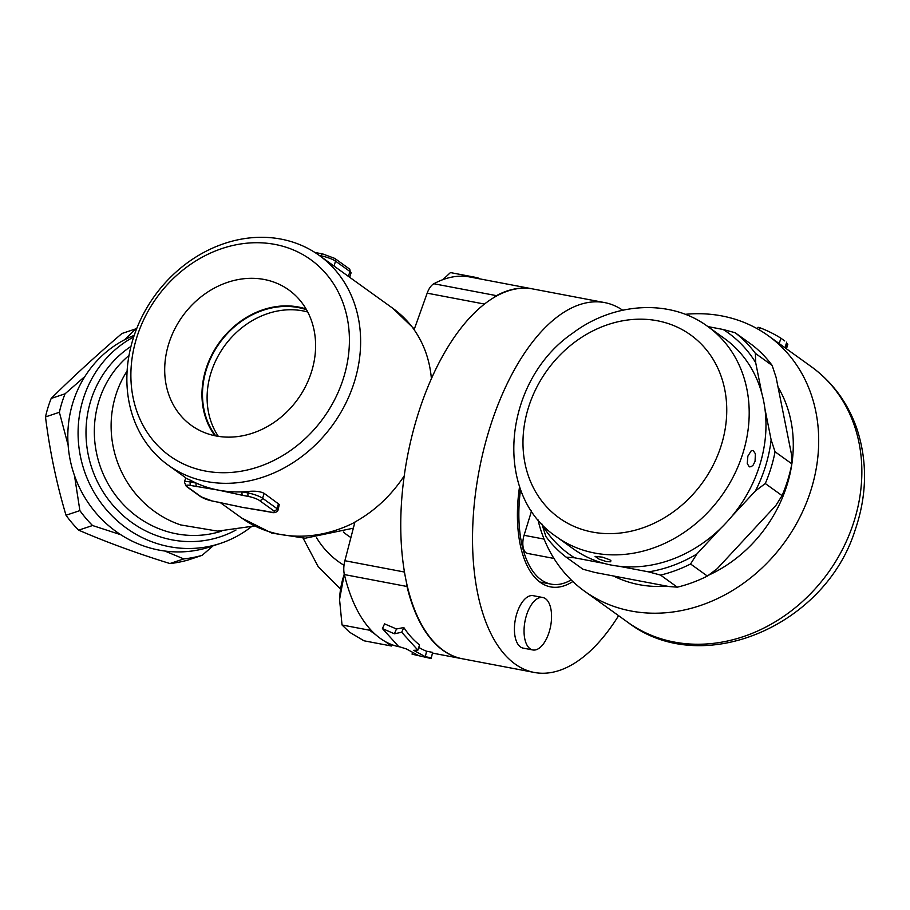 <?xml version="1.0" encoding="UTF-8"?>
<svg xmlns="http://www.w3.org/2000/svg" width="910" height="910" viewBox="0 0 910 910"><rect width="100%" height="100%" fill="white"/><g stroke="black" fill="none" stroke-linecap="round" stroke-linejoin="round"><path stroke-width="1.36" d="M532.646 288.914A188.245 91.967 100.8 0 0 532.407 288.868L469.787 276.97A188.245 91.967 100.8 0 0 433.854 283.749A16.858 8.236 100.8 0 0 427.177 293.168L414.107 329.716C424.003 343.9 429.759 360.201 431.385 378.628M477.42 278.414L477.864 277.789L450.45 272.579L442.897 279.632M477.864 277.789L479.206 278.756M404.245 475.885C391.095 495.654 374.67 511.033 354.945 522.021L344.879 560.719A16.858 8.236 100.8 0 0 344.378 574.574A188.245 91.967 100.8 0 0 369.505 628.457L369.449 630.198L342.035 624.988L349.611 632.245L364.011 640.799L391.425 646.009L392.255 644.815A188.245 91.967 100.8 0 0 399.49 646.828L399.979 646.919M344.276 574.119L339.555 599.474L342.035 624.988M344.572 575.382L343.912 575.256M339.68 597.142L339.68 597.142A44.613 21.794 -79.2 0 1 343.741 575.78L344.208 574.312M369.505 628.457A188.245 91.967 100.8 0 0 375.625 634.645A188.245 91.967 100.8 0 0 385.237 641.561A188.245 91.967 100.8 0 0 392.255 644.815M385.237 641.561L391.425 646.009M369.449 630.198L375.625 634.645M132.962 339.259A129.243 109.962 -54.3 0 0 168.304 465.237A129.243 109.962 -54.3 0 0 333.026 424.504A129.243 109.962 -54.3 0 0 319.194 255.38A129.243 109.962 -54.3 0 0 132.962 339.259M187.039 478.683L190.838 480.435A129.243 109.962 -54.3 0 0 196.287 483.119A129.243 109.962 -54.3 0 0 218.445 490.126A129.243 109.962 -54.3 0 0 242.231 491.855A129.243 109.962 -54.3 0 0 248.635 491.423C255.232 490.82 260.397 491.457 264.105 493.322L279.256 504.447L278.085 510.078A11.239 2.173 -162.9 0 0 276.97 508.599L262.592 498.259A2.81 2.389 125.7 0 1 259.373 500.432L273.751 510.783A2.81 2.389 -54.3 0 0 276.97 508.599L278.494 503.674M250.386 508.553A129.243 109.962 125.7 0 1 246.257 508.007A129.243 109.962 125.7 0 1 242.424 507.359A129.243 109.962 125.7 0 1 239.171 506.688A129.243 109.962 125.7 0 1 235.701 505.835M317.192 252.969A2.81 1.376 100.8 0 0 316.908 252.843A2.81 1.376 100.8 0 0 316.032 253.196M264.105 493.322L262.592 498.259A11.239 2.173 -162.9 0 0 248.157 492.981L242.231 491.855A2.81 1.376 100.8 0 0 242.617 495.347L248.544 496.473A8.429 1.627 17.1 0 1 259.373 500.432M196.674 486.623A2.81 1.376 -79.2 0 1 196.287 483.119L190.361 481.993A2.81 1.376 100.8 0 0 190.747 485.496L218.445 490.126L242.617 495.347M273.751 510.783A8.429 1.627 17.1 0 1 270.122 511.989L264.196 510.863A2.81 1.376 100.8 0 0 264.48 510.988A2.81 1.376 100.8 0 0 264.799 510.976M264.196 510.863L242.424 507.359L212.326 501A2.81 1.376 100.8 0 0 212.61 501.126A2.81 1.376 100.8 0 0 212.917 501.114M212.326 501A8.429 1.627 17.1 0 1 201.508 497.042A2.81 2.389 125.7 0 1 200.678 496.689L212.61 501.126L218.536 502.252A2.81 1.376 -79.2 0 1 218.252 502.127M136.591 338.042A120.814 102.784 125.7 0 1 322.117 269.451A120.814 102.784 125.7 0 1 261.75 465.681A120.814 102.784 125.7 0 1 136.591 338.042M311.664 371.314A83.424 70.98 125.7 0 1 194.444 427.484A83.424 70.98 125.7 0 1 182.512 316.293A83.424 70.98 125.7 0 1 291.712 292.167A83.424 70.98 125.7 0 1 311.664 371.314M306.067 308.979A80.865 68.807 -54.3 0 0 219.23 342.683A80.865 68.807 -54.3 0 0 214.931 435.731M215.784 435.901A80.285 68.307 125.7 0 1 206.274 369.767A80.285 68.307 125.7 0 1 306.499 309.73M307.728 312.005A80.285 68.307 -54.3 0 0 210.892 373.089A80.285 68.307 -54.3 0 0 218.332 436.345M344.378 574.574L406.998 586.484A188.245 91.967 100.8 0 0 462.109 658.726A188.245 91.967 100.8 0 0 462.348 658.772M382.416 628.582L384.555 623.873L396.476 628.981L403.824 627.536A188.245 91.967 100.8 0 0 419.555 644.917L417.883 650.149L413.64 650.332L425.311 656.69L431.329 657.839L431.181 658.544L412.071 654.176L418.088 655.314L406.417 648.955L398.625 646.487L382.416 628.582L394.405 633.792L401.685 632.245L417.883 650.149M418.771 647.385A188.245 91.967 100.8 0 0 426.597 651.23L432.614 652.379L431.181 658.544M403.824 627.536L401.685 632.245M396.476 628.981L394.405 633.792M412.412 652.709L412.071 654.176M426.597 651.23L425.311 656.69M532.407 288.868A188.245 91.967 100.8 0 0 496.462 295.648L433.854 283.749M494.517 297.115A16.858 8.236 -79.2 0 1 496.462 295.648M406.998 586.484A16.858 8.236 -79.2 0 1 406.406 581.888M571.15 579.909A98.337 48.048 -79.2 0 1 551.141 584.14A98.337 48.048 -79.2 0 1 520.577 489.216M553.951 558.444L527.447 553.405A14.048 6.859 -79.2 0 1 524.069 535.296L531.588 510.874M685.219 314.325A157.339 133.861 125.7 0 1 768.256 335.722A157.339 133.861 125.7 0 1 785.091 541.609A157.339 133.861 125.7 0 1 584.561 591.204A157.339 133.861 125.7 0 1 537.844 519.314M747.383 323.823L751.262 325.621M757.438 328.828L758.041 327.281L760.1 327.827A162.958 138.638 125.7 0 1 780.882 338.179L784.716 340.932M786.422 343.081L787.855 344.196L786.445 348.803M778.039 387.148A129.243 109.962 125.7 0 1 787.184 484.518A129.243 109.962 125.7 0 1 708.503 575.234M667.007 586.154A129.243 109.962 125.7 0 1 613.454 575.973M747.872 456.126L751.285 450.7L753.139 450.484L755.38 453.737L755.061 461.302L753.241 464.987L751.33 466.659L749.339 466.853L747.246 463.622L747.872 456.126M707.673 326.417L724.451 338.486A129.516 110.201 125.7 0 1 761.897 393.666A129.516 110.201 -54.3 0 1 764.946 408.897A129.516 110.201 125.7 0 1 759.861 464.748A129.516 110.201 125.7 0 1 731.924 516.243A129.516 110.201 -54.3 0 1 720.356 528.71A129.516 110.201 125.7 0 1 618.857 566.225A129.516 110.201 -54.3 0 1 604.24 563.449A129.516 110.201 125.7 0 1 573.22 548.798L556.442 536.741A129.516 110.201 -54.3 0 0 743.083 452.679A129.516 110.201 -54.3 0 0 707.673 326.417C670.204 298.673 613.784 302.143 572.777 333.117C503.037 380.619 492.105 494.062 556.442 536.741M606.674 561.652L599.201 559.218L595.094 556.385L602.443 557.148L609.802 559.809L610.86 560.583L610.667 561.777L606.674 561.652M648.568 571.867A136.261 115.934 -54.3 0 0 696.832 554.031L690.576 563.995A140.481 119.517 125.7 0 1 660.546 575.097L648.568 571.867L618.857 566.225M720.356 528.71L696.832 554.031M541.973 524.592A136.261 115.934 -54.3 0 0 574.54 557.796L566.157 557.159A140.481 119.517 125.7 0 1 545.898 536.49L541.825 523.853M604.24 563.449L574.54 557.796M755.698 362.692A136.261 115.934 -54.3 0 0 723.143 329.488L735.109 332.707A140.481 119.517 125.7 0 1 755.38 353.376L755.698 362.692L761.897 393.666M707.912 326.588L723.143 329.488M755.437 490.922A136.261 115.934 -54.3 0 0 771.134 439.871L775.058 451.769A140.481 119.517 125.7 0 1 765.287 483.54L755.437 490.922L731.924 516.243M764.946 408.897L771.134 439.871M566.157 557.159L582.946 569.228L594.913 572.458L668.952 586.529L677.324 587.166A140.481 119.517 -54.3 0 0 707.366 576.064L717.216 568.682L775.809 505.573L782.065 495.609A140.481 119.517 -54.3 0 0 791.837 463.838L791.518 454.522L776.082 377.343L772.158 365.445A140.481 119.517 -54.3 0 0 751.899 344.776L735.109 332.707M677.324 587.166L660.546 575.097M791.837 463.838L775.058 451.769M772.158 365.445L755.38 353.376M782.065 495.609L765.287 483.54M707.366 576.064L690.576 563.995M180.771 524.956A101.147 95.789 -108.5 0 1 115.638 395.645A101.147 95.789 -108.5 0 1 127.116 370.996M251.092 526.958A112.385 106.436 -108.5 0 1 220.732 543.293A112.385 106.436 -108.5 0 1 110.633 514.4A112.385 106.436 -108.5 0 1 83.106 399.376A112.385 106.436 -108.5 0 1 133.702 336.939M220.732 543.293L210.472 546.717A112.385 106.436 -108.5 0 1 100.362 517.836A112.385 106.436 -108.5 0 1 72.834 402.8A112.385 106.436 -108.5 0 1 134.225 335.369M124.693 339.703L135.806 328.863A118.004 111.759 -108.5 0 1 136.705 328.612M68.136 445.229L59.377 412.287A118.004 111.759 -108.5 0 1 65.065 393.802L84.937 376.433M120.791 534.727L92.547 525.525A118.004 111.759 -108.5 0 1 79.887 510.612L74.495 475.566M213.042 545.863L202.134 555.327A118.004 111.759 -108.5 0 1 183.797 558.911L164.869 551.039M135.806 328.863L121.929 333.504C95.698 356.026 72.117 377.673 51.188 398.443A118.004 111.759 71.5 0 0 45.5 416.928C49.686 450.587 56.522 483.358 66.009 515.242A118.004 111.759 71.5 0 0 78.669 530.155C106.424 542.178 136.841 553.303 169.92 563.54A118.004 111.759 71.5 0 0 188.256 559.968L202.134 555.327M183.797 558.911L169.92 563.54M92.547 525.525L78.669 530.155M79.887 510.612L66.009 515.242M65.065 393.802L51.188 398.443M59.377 412.287L45.5 416.928M604.661 302.598L532.885 288.959A188.245 91.967 100.8 0 0 407.384 456.718A188.245 91.967 100.8 0 0 462.587 658.817L534.363 672.467A188.245 91.967 -79.2 0 1 479.161 470.356A188.245 91.967 -79.2 0 1 604.661 302.598A188.245 91.967 -79.2 0 1 622.679 310.219M572.834 581.535A101.147 49.413 -79.2 0 1 550.618 586.893A101.147 49.413 -79.2 0 1 519.587 486.429M618.595 615.683A188.245 91.967 -79.2 0 1 534.363 672.467M532.816 649.956L523.182 648.125A26.686 13.036 -79.2 0 1 516.778 613.715A26.686 13.036 -79.2 0 1 533.158 595.675L542.792 597.506A26.686 13.036 -79.2 0 1 550.618 626.16A26.686 13.036 -79.2 0 1 532.816 649.956A26.686 13.036 -79.2 0 1 526.412 615.547A26.686 13.036 -79.2 0 1 542.792 597.506M319.194 255.38L392.722 308.24A129.243 109.962 125.7 0 1 414.141 329.636M354.889 522.272A129.243 109.962 125.7 0 1 241.821 518.109L220.243 502.582M319.421 255.539L321.105 255.858A11.239 2.173 17.1 0 1 335.54 261.136L349.918 271.487A2.81 2.389 -54.3 0 0 349.156 268.746L351.033 272.954L349.69 277.3M323.118 254.095A2.81 1.376 100.8 0 0 322.834 253.97A2.81 1.376 100.8 0 0 321.105 255.858L320.877 256.597M314.86 252.445L322.834 253.97L334.766 258.406A2.81 2.389 125.7 0 1 335.54 261.136L334.027 266.038M348.416 276.39L349.918 271.487A11.239 2.173 17.1 0 1 351.033 272.954M248.635 491.423L248.157 492.981A2.81 1.376 100.8 0 0 248.544 496.473M270.122 511.989A2.81 1.376 100.8 0 0 270.406 512.114A2.81 1.376 100.8 0 0 270.736 512.102M190.838 480.435L190.361 481.993A11.239 2.173 -162.9 0 0 184.411 482.141L186.288 486.349A2.81 2.389 -54.3 0 0 187.119 486.702A8.429 1.627 17.1 0 1 190.747 485.496M201.508 497.042L187.119 486.702M343.332 531.975A81.479 69.319 -54.3 0 0 350.907 537.537M344.014 565.281A108.165 92.035 125.7 0 1 316.521 537.673M524.069 535.296L544.1 539.107M811.413 366.753A157.339 133.861 125.7 0 1 828.248 572.64A157.339 133.861 125.7 0 1 627.707 622.235C701.496 679.201 825.177 626.091 855.093 530.189C866.889 495.882 867.617 462.485 857.3 429.998C848.45 403.744 833.151 382.655 811.413 366.753L768.256 335.722M787.366 343.752L785.933 348.428M760.1 327.827L759.44 329.989M780.882 338.179L779.21 343.605M721.437 444.762A112.658 95.857 -54.3 0 0 604.729 325.735A112.658 95.857 -54.3 0 0 548.434 508.724A112.658 95.857 -54.3 0 0 721.437 444.762M427.177 293.168L484.393 304.042M404.529 572.049L344.879 560.719M221.71 531.11A101.147 95.789 -108.5 0 1 123.248 504.379A101.147 95.789 -108.5 0 1 98.849 401.253A101.147 95.789 -108.5 0 1 129.004 355.48M236.054 529.973A106.083 100.464 -108.5 0 1 123.032 515.492A106.083 100.464 -108.5 0 1 90.738 400.832A106.083 100.464 -108.5 0 1 130.972 346.403M168.304 465.237L185.754 477.796M334.766 258.406L349.156 268.746M246.257 508.007L270.406 512.114C274.046 513.32 276.594 512.637 278.085 510.078M186.288 486.349L200.678 496.689M218.536 502.252L239.171 506.688M185.776 477.716L184.411 482.141M353.342 528.187L305.203 538.22L271.794 533.112L241.821 518.109M462.109 658.726L432.443 653.096M431.454 657.327L431.226 658.351M539.778 581.979L551.141 584.14M584.561 591.204L627.707 622.235M786.706 342.149L784.989 347.745M392.722 308.24L414.346 329.045M303.132 538.197L318.136 566.555L340.579 589.1M254.595 525.969L217.672 531.133L180.703 524.933"/></g></svg>
